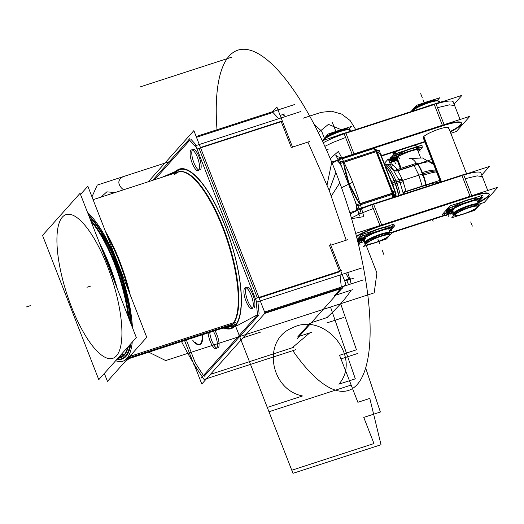 <?xml version="1.0" encoding="UTF-8"?>
<svg xmlns="http://www.w3.org/2000/svg" width="524" height="524" viewBox="0 0 524 524"><rect width="100%" height="100%" fill="white"/><g stroke="black" fill="none" stroke-linecap="round" stroke-linejoin="round"><path stroke-width="0.79" d="M80.513 194.437L87.842 186.223L146.746 337.312L107.446 381.38L104.342 373.416M117.068 359.143A79.137 24.897 -108 0 0 125.963 356.438A79.137 24.897 -108 0 1 117.068 359.143A79.137 24.897 -108 0 0 125.963 356.438A79.137 24.897 -108 0 1 117.068 359.143A79.137 24.897 -108 0 0 125.963 356.438A79.137 24.897 -108 0 0 130.915 343.62A79.137 24.897 -108 0 1 125.963 356.438A79.137 24.897 -108 0 0 130.915 343.62A79.137 24.897 -108 0 1 125.963 356.438A79.137 24.897 -108 0 0 130.915 343.62M131.419 324.998A79.137 24.897 -108 0 0 88.517 214.964A79.137 24.897 -108 0 1 131.419 324.998A79.137 24.897 -108 0 0 88.517 214.964A79.137 24.897 -108 0 1 131.419 324.998A79.137 24.897 -108 0 0 88.517 214.964M295.647 349.744L204.078 379.474A177.053 55.708 72 0 1 181.776 342.08A177.053 55.708 72 0 0 204.078 379.474L295.647 349.744M289.877 348.545L293.826 347.261M327.068 184.913L331.751 162.23A178.907 56.291 72 0 1 367.442 360.839A178.907 56.291 72 0 1 292.811 350.661M331.371 195.956L339.794 182.856A178.907 56.291 72 0 0 254.133 51.634A178.907 56.291 72 0 0 217.047 130.207M148.259 181.769L193.873 130.614L265.033 313.116L201.799 384.026L194.633 365.634M259.105 313.771L257.893 301.719M257.363 297.92L199.054 148.377M196.52 145.41L190.769 139.142M189.721 140.321L154.593 179.712M186.583 340.515L195.079 362.294A177.053 55.708 -108 0 0 203.482 375.485A177.053 55.708 -108 0 1 195.079 362.294A177.053 55.708 -108 0 0 203.482 375.485A177.053 55.708 -108 0 1 195.079 362.294L186.583 340.515L195.079 362.294M204.105 376.402L258.463 315.435M175.114 173.044A83.231 26.187 72 0 1 175.651 172.396A1.821 1.703 -138.3 0 1 175.763 172.835A1.821 1.703 41.7 0 0 175.651 172.396A83.231 26.187 -108 0 0 175.114 173.044A83.231 26.187 72 0 1 175.651 172.396A83.231 26.187 72 0 1 225.294 226.532A83.231 26.187 72 0 1 235.224 325.194A83.231 26.187 72 0 1 225.405 327.913A83.231 26.187 -108 0 0 235.224 325.194A83.231 26.187 -108 0 0 225.294 226.532A83.231 26.187 -108 0 0 175.651 172.396A1.821 1.703 -138.3 0 1 175.763 172.835A1.821 1.703 41.7 0 0 175.651 172.396A83.231 26.187 -108 0 0 175.114 173.044A83.231 26.187 72 0 1 175.651 172.396A83.231 26.187 72 0 1 225.294 226.532A83.231 26.187 72 0 1 235.224 325.194A1.821 1.703 41.7 0 0 232.931 324.061A81.41 25.617 72 0 1 230.115 326.275A81.41 25.617 72 0 0 232.931 324.061A1.821 1.703 -138.3 0 1 235.224 325.194A83.231 26.187 72 0 1 225.405 327.913A83.231 26.187 -108 0 0 235.224 325.194A83.231 26.187 72 0 1 225.405 327.913M215.266 331.207A10.925 3.439 72 0 1 218.312 347.857A10.925 3.439 -108 0 0 215.266 331.207A10.925 3.439 72 0 1 218.312 347.857A10.925 3.439 -108 0 0 215.266 331.207A10.925 3.439 72 0 1 218.312 347.857M209.816 332.976A10.925 3.439 72 0 0 216.844 348.152A10.925 3.439 72 0 1 209.816 332.976A10.925 3.439 -108 0 0 216.844 348.152A10.925 3.439 72 0 1 209.816 332.976A10.925 3.439 -108 0 0 216.589 348.028M254.14 307.673A10.925 3.439 72 0 0 252.837 294.724A10.925 3.439 72 0 0 246.319 287.624A10.925 3.439 72 0 1 252.837 294.724A10.925 3.439 72 0 1 254.14 307.673A10.925 3.439 -108 0 0 252.837 294.724A10.925 3.439 -108 0 0 246.319 287.624A10.925 3.439 72 0 1 252.837 294.724A10.925 3.439 72 0 1 254.14 307.673A10.925 3.439 -108 0 0 253.184 295.647A10.925 3.439 -108 0 0 246.856 287.257M246.142 287.859A10.925 3.439 72 0 0 246.961 298.713A10.925 3.439 72 0 0 252.673 307.974A10.925 3.439 72 0 1 246.961 298.713A10.925 3.439 72 0 1 246.142 287.859A10.925 3.439 -108 0 0 246.961 298.713A10.925 3.439 -108 0 0 252.673 307.974A10.925 3.439 72 0 1 246.961 298.713A10.925 3.439 72 0 1 246.142 287.859A10.925 3.439 -108 0 0 246.856 298.379A10.925 3.439 -108 0 0 252.417 307.85M200.384 169.796A10.925 3.439 72 0 0 199.081 156.846A10.925 3.439 72 0 0 192.563 149.74A10.925 3.439 72 0 1 199.081 156.846A10.925 3.439 72 0 1 200.384 169.796A10.925 3.439 -108 0 0 199.081 156.846A10.925 3.439 -108 0 0 192.563 149.74A10.925 3.439 72 0 1 199.081 156.846A10.925 3.439 72 0 1 200.384 169.796A10.925 3.439 -108 0 0 199.421 157.77A10.925 3.439 -108 0 0 193.101 149.379M192.387 149.975A10.925 3.439 72 0 0 193.205 160.829A10.925 3.439 72 0 0 198.917 170.09A10.925 3.439 72 0 1 193.205 160.829A10.925 3.439 72 0 1 192.387 149.975A10.925 3.439 -108 0 0 193.205 160.829A10.925 3.439 -108 0 0 198.917 170.09A10.925 3.439 72 0 1 193.205 160.829A10.925 3.439 72 0 1 192.387 149.975A10.925 3.439 -108 0 0 193.101 160.501A10.925 3.439 -108 0 0 198.662 169.972M199.985 344.491A22.761 7.159 -108 0 0 201.105 343.737A22.761 7.159 -108 0 0 202.703 335.281A22.761 7.159 72 0 1 201.105 343.737A22.761 7.159 72 0 1 195.216 342.277A22.761 7.159 -108 0 0 199.52 344.589M231.353 325.378L129.002 358.613M87.475 212.286A81.41 25.617 72 0 1 132.454 327.644M132.251 342.12A81.41 25.617 72 0 1 125.478 359.759M174.662 174.603A81.41 25.617 72 0 1 223.211 227.554A81.41 25.617 72 0 1 232.931 324.061A81.41 25.617 72 0 0 223.211 227.554A81.41 25.617 72 0 0 174.662 174.603A81.41 25.617 72 0 1 223.211 227.554A81.41 25.617 72 0 1 232.931 324.061A81.41 25.617 72 0 0 226.44 236.317A81.41 25.617 72 0 0 179.883 171.603A81.41 25.617 72 0 1 226.44 236.317A81.41 25.617 72 0 1 232.931 324.061A1.821 1.703 -138.3 0 1 235.224 325.194A83.231 26.187 -108 0 0 225.294 226.532A83.231 26.187 -108 0 0 175.651 172.396A83.231 26.187 72 0 1 225.294 226.532A83.231 26.187 72 0 1 235.224 325.194A1.821 1.703 41.7 0 0 232.931 324.061A1.821 1.703 -138.3 0 1 235.224 325.194M232.538 324.186L129.985 357.486M126.906 359.562A81.41 25.617 -108 0 0 128.832 357.866A81.41 25.617 72 0 1 126.906 359.562A81.41 25.617 -108 0 0 128.832 357.866A81.41 25.617 -108 0 0 130.509 355.521A81.41 25.617 72 0 1 128.832 357.866A81.41 25.617 72 0 1 126.906 359.562A81.41 25.617 -108 0 0 128.832 357.866A81.41 25.617 -108 0 0 130.509 355.521A81.41 25.617 72 0 1 128.832 357.866A81.41 25.617 -108 0 0 130.509 355.521M128.524 290.558A81.41 25.617 -108 0 0 106.955 235.25A81.41 25.617 72 0 1 128.524 290.558A81.41 25.617 -108 0 0 106.955 235.25A81.41 25.617 72 0 1 128.524 290.558A81.41 25.617 -108 0 0 106.955 235.25M233.652 322.686L129.683 356.451M127.915 357.027A81.41 25.617 72 0 1 122.767 361.246A81.41 25.617 72 0 1 115.693 360.689M176.732 172.52A81.534 25.656 72 0 1 181.337 171.597A81.534 25.656 72 0 1 227.606 241.597A81.534 25.656 72 0 1 231.294 325.43A81.534 25.656 72 0 1 231.104 325.581A1.821 1.716 -128.8 0 1 234.032 327.087A83.886 26.396 72 0 0 240.084 282.122A83.886 26.396 72 0 0 213.897 201.471C227.2 226.872 235.931 253.754 240.084 282.122M176.961 172.403A1.821 1.716 51.2 0 0 176.627 170.575A83.886 26.396 72 0 0 174.132 173.365A83.886 26.396 72 0 1 213.897 201.471M227.023 327.389A81.534 25.656 72 0 0 231.294 325.43A81.534 25.656 72 0 0 233.547 322.843A1.821 1.677 -146.4 0 1 236.547 324.271A83.886 26.396 72 0 1 224.423 328.227M124.136 357.322A78.665 24.752 -108 0 0 130.103 344.53M130.653 323.039A78.665 24.752 -108 0 0 89.1 216.451M128.144 359.385A81.888 25.768 -108 0 0 132.205 353.615M130.201 294.874A81.888 25.768 -108 0 0 105.462 231.412M117.212 358.979A78.665 24.752 -108 0 0 126.494 354.683M125.878 360.715A81.888 25.768 -108 0 0 130.6 356.634M136.319 337.561L98.781 379.651L42.536 235.387L80.067 193.291L136.319 337.561M62.382 217.113A75.561 23.776 -108 0 0 71.402 306.684A75.561 23.776 -108 0 0 116.466 355.829A75.561 23.776 -108 0 0 107.446 266.264A75.561 23.776 -108 0 0 62.382 217.113A75.561 23.776 -108 0 0 71.402 306.684A75.561 23.776 -108 0 0 116.466 355.829A75.561 23.776 -108 0 0 107.446 266.264A75.561 23.776 -108 0 0 62.382 217.113A75.561 23.776 -108 0 0 71.402 306.684A75.561 23.776 -108 0 0 116.466 355.829A75.561 23.776 -108 0 0 107.446 266.264A75.561 23.776 -108 0 0 62.382 217.113A75.561 23.776 -108 0 0 71.402 306.684A75.561 23.776 -108 0 0 116.466 355.829A75.561 23.776 -108 0 0 107.446 266.264A75.561 23.776 -108 0 0 62.382 217.113A75.561 23.776 -108 0 0 71.402 306.684A75.561 23.776 -108 0 0 116.466 355.829A75.561 23.776 -108 0 0 107.446 266.264A75.561 23.776 -108 0 0 62.382 217.113M99.652 243.516A77.382 24.346 72 0 1 117.448 289.156A77.382 24.346 -108 0 0 99.652 243.516A77.382 24.346 72 0 1 117.448 289.156A77.382 24.346 -108 0 0 99.652 243.516M90.298 219.523A77.382 24.346 72 0 1 129.192 319.286M128.373 346.462A77.382 24.346 72 0 1 123.081 356.333L118.149 357.931M101.977 249.483A77.382 24.346 72 0 1 114.854 282.521M119.112 356.857L123.697 355.364A77.382 24.346 -108 0 0 127.594 347.34A77.382 24.346 72 0 1 123.697 355.364A77.382 24.346 72 0 1 119.904 357.938A77.382 24.346 -108 0 0 123.697 355.364A77.382 24.346 -108 0 0 127.594 347.34A77.382 24.346 72 0 1 123.697 355.364A77.382 24.346 72 0 1 117.808 358.311A77.382 24.346 -108 0 0 123.697 355.364L119.112 356.857L123.697 355.364A77.382 24.346 -108 0 0 127.594 347.34M90.914 221.102A77.382 24.346 72 0 1 128.315 317.04A77.382 24.346 -108 0 0 90.914 221.102A77.382 24.346 72 0 1 128.315 317.04A77.382 24.346 -108 0 0 90.914 221.102A77.382 24.346 -108 0 1 128.315 317.04M120.101 357.872L120.507 357.741A77.382 24.346 72 0 0 125.4 353.733L120.468 355.331M184.769 341.111L194.365 365.719M200.98 378.289L258.273 314.046M264.594 311.99L363.322 279.927M264.895 312.769L341.379 287.931M340.659 288.744L334.587 295.549M327.932 317.275L326.93 317.603C337.744 307.568 345.833 298.425 351.191 290.158C345.833 298.425 337.744 307.568 326.93 317.603L311.426 322.633L326.93 317.603C337.744 307.568 345.833 298.425 351.191 290.158L335.982 295.097L351.191 290.158C345.833 298.425 337.744 307.568 326.93 317.603L313.319 322.024M310.031 323.092L297.815 336.788M299.217 336.336L309.75 332.91L292.143 347.812L210.438 374.346L292.143 347.812L210.438 374.346L292.143 347.812L309.75 332.91L299.217 336.336L309.75 332.91L292.143 347.812L309.75 332.91L299.217 336.336L311.891 332.216M300.776 111.553L195.721 145.665L256.714 302.099L361.763 267.987M339.755 271.746L259.111 297.933M200.469 147.519L281.106 121.332M281.244 121.686L291.305 147.48M309.435 141.591L292.497 147.087L307.902 142.089L292.497 147.087L307.902 142.089L329.249 190.428L335.858 172.448L329.249 190.428L346.161 240.208L332.727 244.564M329.557 245.599L339.552 271.229M196.173 136.509L294.907 104.44M189.852 138.559L152.576 180.367M196.48 137.288L272.965 112.45L196.48 137.288L272.965 112.45L278.716 118.719L272.965 112.45L196.48 137.288L272.965 112.45L278.716 118.719M216.497 348.552A10.925 3.439 -108 0 0 213.622 331.738M208.172 333.506A10.925 3.439 -108 0 0 211.473 344.216A10.925 3.439 -108 0 0 216.137 348.755A10.925 3.439 -108 0 0 216.825 348.185M252.326 308.374A10.925 3.439 -108 0 0 251.651 296.505A10.925 3.439 -108 0 0 245.212 287.794A10.925 3.439 -108 0 0 244.525 288.357M244.852 287.99A10.925 3.439 -108 0 0 245.527 299.859A10.925 3.439 -108 0 0 251.959 308.571A10.925 3.439 -108 0 0 252.653 308.007M198.57 170.49A10.925 3.439 -108 0 0 197.895 158.621A10.925 3.439 -108 0 0 191.457 149.91A10.925 3.439 -108 0 0 190.762 150.48M191.09 150.106A10.925 3.439 -108 0 0 191.764 161.975A10.925 3.439 -108 0 0 198.203 170.693A10.925 3.439 -108 0 0 198.897 170.123M276.855 106.968L272.67 111.664L276.855 106.968L292.543 147.198L276.855 106.968M309.094 141.696L305.453 142.882M345.879 284.001L297.187 338.609L345.879 284.001L330.192 243.771L345.879 284.001M341.294 287.08L340.083 275.028M353.373 278.29L344.74 281.093M345.774 273.181L348.945 278.964M352.383 289.772L348.742 290.958M348.558 284.722L346.77 280.432M346.371 279.803L350.215 278.552M311.289 332.413L307.948 333.5M255.863 298.411L341.34 270.653M256.066 300.435L257.605 315.717M264.797 313.378L343.082 287.958M188.85 139.364L196.533 147.748M197.555 148.862L283.032 121.103M192.714 340.2A22.761 7.159 -108 0 0 199.382 344.687A22.761 7.159 -108 0 0 200.823 343.508M200.142 344.275A22.761 7.159 -108 0 0 202.1 335.478M349.796 212.679L360.545 209.187M356.693 210.74L350.196 213.975L356.693 210.74M365.385 206.725A27.314 4.683 -21.3 0 1 375.001 203.351M383.47 225.071L383.47 225.078A27.314 4.683 -21.3 0 0 356.523 236.625M373.494 203.921L375.06 207.936M373.298 208.526L359.562 213.93M358.992 214.192L351.388 217.991M361.606 208.735A27.314 4.683 -21.3 0 1 371.863 204.845A27.314 4.683 158.7 0 0 361.606 208.735A27.314 4.683 -21.3 0 1 371.863 204.845A27.314 4.683 158.7 0 0 361.606 208.735A27.314 4.683 158.7 0 1 371.863 204.845M357.728 209.214L489.436 166.442L481.739 175.068M461.985 175.566L470.054 196.271L461.985 175.566L470.054 196.271L461.985 175.566L373.625 204.255L381.701 224.966L373.625 204.255L381.701 224.966L373.625 204.255L461.985 175.566L373.625 204.255M393.924 197.194L395.764 192.911M394.972 194.162L393.714 197.266M392.391 193.291L394.834 189.472L394.972 190.874M395.358 194.725L395.437 195.485L394.454 197.024M392.496 194.365L392.817 197.555M392.64 194.319L392.961 197.509M393.262 193.212L394.893 191.561L393.229 192.871L356.11 204.917L356.713 210.936M393.675 197.279L393.354 194.083M392.391 193.454L360.171 203.921M359.34 205.133L357.827 209.181L359.34 205.133M351.591 218.678L363.774 216.615A98.61 31.027 72 0 0 338.36 151.436L330.218 158.569M361.003 209.561L359.674 213.451M359.477 215.993L355.154 201.249M342.087 167.739L335.779 155.222L337.502 156.584L340.855 157.875M331.685 162.073L343.836 158.13M332.111 163.108L337.214 160.573L332.111 163.108M337.692 135.696A27.314 4.683 -21.3 0 1 347.307 132.323M355.776 154.036L355.776 154.049A27.314 4.683 -21.3 0 0 342.329 158.969M345.801 132.893L347.373 136.908M345.604 137.491L332.655 142.554L324.854 146.334M323.216 142.764A27.314 4.683 -21.3 0 1 344.17 133.81A27.314 4.683 158.7 0 0 323.216 142.764A27.314 4.683 -21.3 0 1 344.17 133.81A27.314 4.683 158.7 0 0 323.216 142.764A27.314 4.683 158.7 0 1 344.17 133.81M338.176 159.073L469.884 116.302L456.339 131.498L450.797 133.299M352.318 154.704A27.314 4.683 158.7 0 0 342.126 158.569A27.314 4.683 158.7 0 1 352.318 154.704A27.314 4.683 158.7 0 0 342.126 158.569A27.314 4.683 158.7 0 1 352.318 154.704M344.32 158.15L373.442 148.698M381.249 155.674L424.709 141.565M450.116 131.55A27.314 4.683 158.7 0 0 461.212 122.557A27.314 4.683 158.7 0 0 444.208 124.863A27.314 4.683 158.7 0 1 461.212 122.557A27.314 4.683 158.7 0 1 450.116 131.55A27.314 4.683 158.7 0 0 461.212 122.557A27.314 4.683 158.7 0 0 444.208 124.863A27.314 4.683 158.7 0 1 461.212 122.557A27.314 4.683 158.7 0 1 450.116 131.55M442.433 125.426L354.08 154.122M423.595 136.731A13.657 2.345 -21.3 0 1 439.178 129.081A13.657 2.345 -21.3 0 1 448.249 128.727A13.657 2.345 -21.3 0 0 439.178 129.081A13.657 2.345 -21.3 0 0 423.595 136.731A13.657 2.345 -21.3 0 1 439.178 129.081A13.657 2.345 -21.3 0 1 448.249 128.727A13.657 2.345 -21.3 0 0 439.178 129.081A13.657 2.345 -21.3 0 0 423.595 136.731L441.182 181.848M444.365 125.269L435.896 103.542L344.006 133.384L352.475 155.111L444.365 125.269M354.008 153.932L345.932 133.227L434.291 104.531L442.361 125.243L434.291 104.531L345.932 133.227L354.008 153.932L345.932 133.227L434.291 104.531L345.932 133.227L354.008 153.932M322.253 140.707L461.958 95.342L454.098 104.158M326.393 149.753A27.314 4.683 158.7 0 0 328.168 149.275A27.314 4.683 -21.3 0 1 326.393 149.753A27.314 4.683 158.7 0 0 328.168 149.275A27.314 4.683 158.7 0 1 326.393 149.753M381.413 156.093L424.872 141.978M441.031 126.35L441.038 126.363A27.314 4.683 -21.3 0 1 461.533 123.225A27.314 4.683 -21.3 0 1 450.28 131.969M432.569 104.636A27.314 4.683 -21.3 0 1 441.549 101.97M453.09 101.584L454.655 105.599L449.461 104.839L437.494 107.656M435.726 108.213L434.16 104.197M436.06 103.975A27.314 4.683 -21.3 0 1 453.221 101.918M358.128 238.492L357.813 238.597L358.698 240.863L363.984 239.154M358.278 238.826L358.763 240.071M357.25 239.481L361.612 234.588L394.258 223.984L392.004 226.512M358.016 239.121L357.643 239.54L358.128 240.778L357.643 239.54L358.128 240.778L357.643 239.54L358.016 239.121L357.643 239.54M390.111 227.128A15.196 2.607 158.7 0 0 367.114 234.117A15.196 2.607 -21.3 0 1 390.111 227.128A15.196 2.607 158.7 0 0 367.114 234.117A15.196 2.607 -21.3 0 1 390.111 227.128A15.196 2.607 158.7 0 0 367.114 234.117M367.003 234.628L366.859 234.254A4.867 0.838 -21.3 0 1 362.726 236.003L362.595 235.662M362.261 235.767L362.405 236.121A3.006 0.517 158.7 0 0 359.385 237.595A3.006 0.517 -21.3 0 1 361.822 236.324M359.294 237.686L358.665 238.394L359.294 237.686L358.665 238.394L359.294 237.686L359.778 238.931L359.294 237.686L359.778 238.931L359.294 237.686L358.665 238.394L359.15 239.638M361.095 240.87L359.713 241.132L361.128 240.306M359.909 240.477L361.717 240.202L359.575 240.791L360.211 242.416M362.51 240.038L360.433 241.086M357.696 241.269L362.235 236.18L394.873 225.575L391.205 229.695M358.233 243.483L360.126 242.874M358.639 240.713L358.265 241.132M358.423 241.44A3.006 0.517 158.7 0 0 359.739 241.21A3.006 0.517 158.7 0 1 358.423 241.44A3.006 0.517 158.7 0 0 359.739 241.21A3.006 0.517 158.7 0 1 358.423 241.44M390.858 228.837A15.196 2.607 158.7 0 1 389.352 231.005A15.196 2.607 158.7 0 0 390.858 228.837A15.196 2.607 158.7 0 1 389.352 231.005A15.196 2.607 158.7 0 0 390.858 228.837L391.546 230.573M387.773 228.556A15.196 2.607 158.7 0 0 371.595 233.809A15.196 2.607 158.7 0 1 387.773 228.556A15.196 2.607 158.7 0 0 371.595 233.809A15.196 2.607 158.7 0 1 387.773 228.556A15.196 2.607 158.7 0 0 371.595 233.809M365.582 236.756A4.867 0.838 -21.3 0 1 363.342 237.595A4.867 0.838 158.7 0 0 365.582 236.756A4.867 0.838 -21.3 0 1 363.342 237.595A4.867 0.838 -21.3 0 0 365.582 236.756M363.021 237.706A3.006 0.517 158.7 0 0 360.008 239.186A3.006 0.517 158.7 0 1 363.021 237.706A3.006 0.517 158.7 0 0 360.008 239.186A3.006 0.517 158.7 0 1 363.021 237.706A3.006 0.517 158.7 0 0 360.06 239.141M359.916 239.278L359.281 239.985M359.896 239.789L361.383 239.304M362.267 238.8L361.291 238.82L362.267 238.8L361.291 238.82L362.267 238.8L363.872 237.804L362.267 238.8M362.746 239.016L361.364 239.285L363.44 238.237M362.778 238.453L364.16 238.191L362.084 239.232M364.18 241.63L360.034 242.972L366.826 235.361L392.469 227.03L389.221 230.671M364.023 238.433L365.221 241.518M365.759 243.824A13.657 2.345 -21.3 0 1 364.868 243.391A13.657 2.345 -21.3 0 1 365.49 242.199M363.532 239.966A13.657 2.345 -21.3 0 1 363.925 239.003L364.986 241.734M365.077 243.359A13.657 2.345 -21.3 0 1 365.13 242.095A13.657 2.345 -21.3 0 1 378.171 235.322A13.657 2.345 -21.3 0 1 390.072 232.977A13.657 2.345 158.7 0 0 378.171 235.322A13.657 2.345 158.7 0 0 365.13 242.095A13.657 2.345 158.7 0 0 364.737 243.057M363.741 239.226L364.802 241.937L367.18 243.116L364.802 241.937M365.084 242.658A13.657 2.345 -21.3 0 1 376.841 236.213A13.657 2.345 -21.3 0 1 389.725 233.088M390.354 232.885A13.919 2.384 -21.3 0 0 378.439 234.903A13.919 2.384 -21.3 0 0 364.619 242.16L364.946 242.317M365.241 242.461L367.023 243.306A12.032 2.063 -21.3 0 1 379.736 236.763A12.032 2.063 -21.3 0 1 389.208 235.617A12.032 2.063 -21.3 0 1 388.697 236.272M389.358 235.296A12.288 2.109 158.7 0 0 380.038 236.337A12.288 2.109 158.7 0 0 366.852 242.953A12.288 2.109 158.7 0 0 375.014 242.632A12.288 2.109 158.7 0 0 389.044 235.741A12.288 2.109 158.7 0 0 380.876 236.062A12.288 2.109 158.7 0 0 366.852 242.953A12.288 2.109 158.7 0 0 375.014 242.632A12.288 2.109 158.7 0 0 389.044 235.741A12.288 2.109 158.7 0 0 380.876 236.062A12.288 2.109 158.7 0 0 366.852 242.953A12.288 2.109 158.7 0 0 375.014 242.632A12.288 2.109 158.7 0 0 389.044 235.741A12.288 2.109 158.7 0 0 380.876 236.062A12.288 2.109 158.7 0 0 366.852 242.953A12.288 2.109 158.7 0 0 375.014 242.632A12.288 2.109 158.7 0 0 389.044 235.741A12.288 2.109 158.7 0 0 380.876 236.062A12.288 2.109 158.7 0 0 366.852 242.953M364.809 243.247L364.75 243.221A13.919 2.384 -21.3 0 1 365.031 241.695L367.383 242.907A12.032 2.063 -21.3 0 0 367.134 244.223A12.032 2.063 -21.3 0 0 378.302 241.702A12.032 2.063 -21.3 0 0 389.057 235.866M366.99 244.145A12.288 2.109 158.7 0 0 378.197 241.512A12.288 2.109 158.7 0 0 389.044 235.741M371.83 243.771L363.355 246.522L369.459 239.671L392.541 232.171L386.43 239.029L378.819 241.499M358.2 238.165L359.084 240.431L365.215 238.44M359.254 237.248L359.87 238.833M360.139 239.52L359.326 240.424M359.981 239.71A3.006 0.517 -21.3 0 1 363.807 237.831M366.977 233.776L367.278 234.542M367.861 236.049A4.867 0.838 -21.3 0 1 363.145 238.034M366.859 234.254A4.867 0.838 -21.3 0 1 362.726 236.003A4.867 0.838 -21.3 0 0 366.859 234.254A4.867 0.838 -21.3 0 1 362.726 236.003A4.867 0.838 -21.3 0 0 366.859 234.254M373.553 230.711A15.196 2.607 -21.3 0 1 385.035 226.977M366.571 236.776A15.196 2.607 -21.3 0 1 381.688 230.37A15.196 2.607 -21.3 0 1 391.048 229.283A15.196 2.607 -21.3 0 1 389.483 231.346M363.866 240.824A15.196 2.607 -21.3 0 1 363.099 240.66M362.805 240.791A4.867 0.838 -21.3 0 1 363.617 240.804M359.87 241.551A3.006 0.517 -21.3 0 1 358.311 241.675A3.006 0.517 -21.3 0 1 358.508 241.361M358.233 238.394L358.848 239.972M357.427 239.298L358.043 240.883M359.117 240.66L358.311 241.564M355.685 233.409L497.8 187.258L484.248 202.454L480.816 203.574M470.126 196.454L381.773 225.15M380.011 225.733A27.314 4.683 158.7 0 0 356.405 236.173A27.314 4.683 158.7 0 1 380.011 225.733A27.314 4.683 158.7 0 0 356.405 236.173A27.314 4.683 158.7 0 1 380.011 225.733M390.308 232.754L443.442 215.502M479.781 201.55A27.314 4.683 158.7 0 0 488.715 193.415A27.314 4.683 158.7 0 0 471.901 195.891A27.314 4.683 158.7 0 1 488.715 193.415A27.314 4.683 158.7 0 1 479.781 201.55A27.314 4.683 158.7 0 0 488.715 193.415A27.314 4.683 158.7 0 0 471.901 195.891A27.314 4.683 158.7 0 1 488.715 193.415A27.314 4.683 158.7 0 1 479.781 201.55M372.42 231.077A13.657 2.345 -21.3 0 1 380.594 228.163A13.657 2.345 -21.3 0 0 372.42 231.077A13.657 2.345 -21.3 0 1 380.594 228.163A13.657 2.345 -21.3 0 0 372.42 231.077M460.773 202.382A13.657 2.345 -21.3 0 1 468.947 199.474A13.657 2.345 -21.3 0 0 460.773 202.382A13.657 2.345 -21.3 0 1 468.947 199.474A13.657 2.345 -21.3 0 0 460.773 202.382M463.589 174.571L472.059 196.297L380.169 226.139L371.699 204.412L463.589 174.571M468.725 197.384L468.731 197.391A27.314 4.683 -21.3 0 1 489.226 194.26A27.314 4.683 -21.3 0 1 477.973 202.998M460.262 175.664A27.314 4.683 -21.3 0 1 469.242 172.999M463.753 175.003A27.314 4.683 -21.3 0 1 480.914 172.946M480.783 172.612L482.349 176.627L477.154 175.868L465.188 178.684M463.419 179.247L461.854 175.226M392.129 232.636L452.566 213.013M423.412 136.954L440.946 181.926M423.824 136.495L441.47 181.756M446.487 209.803L446.166 209.901L447.051 212.174L452.336 210.458M446.631 210.137L447.116 211.382M445.302 213.419L442.426 214.349L449.972 205.893L482.611 195.295L480.357 197.817M446.369 210.425L446.003 210.844L446.487 212.089L446.003 210.844L446.487 212.089L446.003 210.844L446.369 210.425L446.003 210.844M478.464 198.432A15.196 2.607 158.7 0 0 455.467 205.428A15.196 2.607 -21.3 0 1 478.464 198.432A15.196 2.607 158.7 0 0 455.467 205.428A15.196 2.607 -21.3 0 1 478.464 198.432A15.196 2.607 158.7 0 0 455.467 205.428M455.356 205.939L455.212 205.565A4.867 0.838 -21.3 0 1 451.079 207.308L450.948 206.973M447.745 208.906A3.006 0.517 158.7 0 1 450.751 207.419A3.006 0.517 158.7 0 0 447.745 208.906A3.006 0.517 -21.3 0 1 450.751 207.419A3.006 0.517 158.7 0 0 447.745 208.906A3.006 0.517 -21.3 0 1 450.175 207.628M447.653 208.991L447.018 209.705L447.653 208.991L447.018 209.705L447.653 208.991L448.138 210.235L447.653 208.991L448.138 210.235L447.653 208.991L447.018 209.705L447.503 210.949M449.448 212.174L448.066 212.436L449.481 211.611M448.262 211.781L450.077 211.513L447.935 212.102L448.57 213.727M450.863 211.349L448.786 212.39M448.485 214.178L443.049 215.94L450.588 207.484L483.233 196.886L479.565 201M446.992 212.017L446.618 212.436M446.782 212.744A3.006 0.517 158.7 0 0 448.099 212.515A3.006 0.517 158.7 0 1 446.782 212.744A3.006 0.517 158.7 0 0 448.099 212.515A3.006 0.517 158.7 0 1 446.782 212.744M477.711 202.316A15.196 2.607 158.7 0 0 479.211 200.148A15.196 2.607 158.7 0 1 477.711 202.316A15.196 2.607 158.7 0 0 479.211 200.148A15.196 2.607 158.7 0 1 477.711 202.316M476.133 199.86A15.196 2.607 158.7 0 0 459.948 205.12A15.196 2.607 158.7 0 1 476.133 199.86A15.196 2.607 158.7 0 0 459.948 205.12A15.196 2.607 158.7 0 1 476.133 199.86A15.196 2.607 158.7 0 0 459.948 205.12M453.935 208.061A4.867 0.838 -21.3 0 1 451.701 208.899A4.867 0.838 158.7 0 0 453.935 208.061A4.867 0.838 -21.3 0 1 451.701 208.899A4.867 0.838 -21.3 0 0 453.935 208.061M451.374 209.011A3.006 0.517 158.7 0 0 448.361 210.497A3.006 0.517 158.7 0 1 451.374 209.011A3.006 0.517 158.7 0 0 448.361 210.497A3.006 0.517 158.7 0 1 451.374 209.011A3.006 0.517 158.7 0 0 448.42 210.445M448.269 210.583L447.64 211.296M448.249 211.093L449.736 210.615M450.627 210.104L449.644 210.131L450.627 210.104L449.644 210.131L450.627 210.104L452.225 209.109L450.627 210.104M451.099 210.327L449.716 210.589L451.793 209.548M451.131 209.757L452.513 209.495L450.437 210.537M452.533 212.934L448.393 214.277L455.179 206.666L480.822 198.341L477.58 201.982M452.376 209.738L453.581 212.823M454.111 215.135A13.657 2.345 -21.3 0 1 453.221 214.702A13.657 2.345 -21.3 0 1 453.843 213.504M451.885 211.27A13.657 2.345 -21.3 0 1 452.278 210.314L453.345 213.045M453.43 214.663A13.657 2.345 -21.3 0 1 453.483 213.406A13.657 2.345 -21.3 0 1 466.524 206.626A13.657 2.345 -21.3 0 1 478.432 204.281A13.657 2.345 158.7 0 0 466.524 206.626A13.657 2.345 158.7 0 0 453.483 213.406A13.657 2.345 158.7 0 0 453.09 214.362M452.101 210.537L453.155 213.242L455.533 214.421L453.155 213.242M453.437 213.962A13.657 2.345 -21.3 0 1 465.194 207.517A13.657 2.345 -21.3 0 1 478.078 204.399M478.707 204.19A13.919 2.384 -21.3 0 0 466.792 206.207A13.919 2.384 -21.3 0 0 452.972 213.464L453.306 213.628M453.594 213.766L455.376 214.617A12.032 2.063 -21.3 0 1 468.096 208.067A12.032 2.063 -21.3 0 1 477.561 206.928A12.032 2.063 -21.3 0 1 477.056 207.576M477.711 206.6A12.288 2.109 158.7 0 0 468.391 207.648A12.288 2.109 158.7 0 0 455.205 214.257A12.288 2.109 158.7 0 0 463.373 213.943A12.288 2.109 158.7 0 0 477.397 207.052A12.288 2.109 158.7 0 0 469.235 207.366A12.288 2.109 158.7 0 0 455.205 214.257A12.288 2.109 158.7 0 0 463.373 213.943A12.288 2.109 158.7 0 0 477.397 207.052A12.288 2.109 158.7 0 0 469.235 207.366A12.288 2.109 158.7 0 0 455.205 214.257A12.288 2.109 158.7 0 0 463.373 213.943A12.288 2.109 158.7 0 0 477.397 207.052A12.288 2.109 158.7 0 0 469.235 207.366A12.288 2.109 158.7 0 0 455.205 214.257A12.288 2.109 158.7 0 0 463.373 213.943A12.288 2.109 158.7 0 0 477.397 207.052A12.288 2.109 158.7 0 0 469.235 207.366A12.288 2.109 158.7 0 0 455.205 214.257M453.162 214.552L453.103 214.526A13.919 2.384 -21.3 0 1 453.391 212.999L455.736 214.211A12.032 2.063 -21.3 0 0 455.487 215.534A12.032 2.063 -21.3 0 0 466.655 213.006A12.032 2.063 -21.3 0 0 477.416 207.17M455.343 215.456A12.288 2.109 158.7 0 0 466.556 212.816A12.288 2.109 158.7 0 0 477.397 207.052M460.183 215.076L451.708 217.827L457.819 210.976L480.894 203.482L474.79 210.334L467.172 212.803M446.553 209.469L447.437 211.742L453.568 209.751M447.607 208.559L448.223 210.137M448.492 210.825L447.686 211.729M448.334 211.015A3.006 0.517 -21.3 0 1 452.16 209.135M455.336 205.087L455.631 205.847M450.62 207.072L450.758 207.432M456.221 207.353A4.867 0.838 -21.3 0 1 451.505 209.345M455.212 205.565A4.867 0.838 -21.3 0 1 451.079 207.308A4.867 0.838 -21.3 0 0 455.212 205.565A4.867 0.838 -21.3 0 1 451.079 207.308A4.867 0.838 -21.3 0 0 455.212 205.565M461.906 202.015A15.196 2.607 -21.3 0 1 473.395 198.288M454.924 208.08A15.196 2.607 -21.3 0 1 470.041 201.674A15.196 2.607 -21.3 0 1 479.401 200.594A15.196 2.607 -21.3 0 1 477.842 202.65M452.219 212.128A15.196 2.607 -21.3 0 1 451.459 211.971M451.157 212.102A4.867 0.838 -21.3 0 1 451.976 212.109M448.23 212.855A3.006 0.517 -21.3 0 1 446.664 212.986A3.006 0.517 -21.3 0 1 446.861 212.672M446.592 209.698L447.208 211.277M445.78 210.602L446.396 212.187M447.476 211.965L446.664 212.875M439.944 102.383L445.531 100.68M427.171 106.372A15.196 2.607 -21.3 0 1 434.625 103.955M442.996 101.322L438.457 102.796M438.313 101.276L438.169 100.903A13.657 2.345 -21.3 0 0 426.267 103.051A13.657 2.345 -21.3 0 0 412.938 110.086L413.069 110.426M413.102 110.518L413.253 110.898M412.827 111.036A13.657 2.345 -21.3 0 1 413.246 110.204A13.657 2.345 -21.3 0 1 426.798 103.241A13.657 2.345 -21.3 0 1 438.3 101.237M412.807 111.042L412.722 110.819A13.657 2.345 -21.3 0 1 413.344 109.627L413.777 110.728M437.907 102.193L437.907 102.193A13.657 2.345 158.7 0 0 428.835 102.547A13.657 2.345 158.7 0 0 413.246 110.204A13.657 2.345 -21.3 0 1 428.835 102.547A13.657 2.345 -21.3 0 1 437.907 102.193A13.657 2.345 158.7 0 0 428.835 102.547A13.657 2.345 158.7 0 0 413.246 110.204A13.657 2.345 158.7 0 1 425.685 103.654A13.657 2.345 158.7 0 1 437.959 100.936M414.333 108.023L413.809 109.221M412.748 111.029A13.919 2.384 -21.3 0 1 413.338 110.276M413.678 108.999A12.288 2.109 -21.3 0 1 413.993 108.547A12.288 2.109 -21.3 0 1 425.18 102.652A12.288 2.109 -21.3 0 1 436.23 100.208M413.973 108.429L413.495 109.49M424.217 102.796A12.032 2.063 -21.3 0 1 431.206 100.523M412.925 110.747A13.919 2.384 -21.3 0 1 425.37 103.994A13.919 2.384 -21.3 0 1 438.287 101.073A13.919 2.384 -21.3 0 1 438.562 101.905M410.495 112.116L416.606 105.265L439.682 97.772L437.278 100.47M413.993 108.547A12.288 2.109 158.7 0 1 426.078 102.324A12.288 2.109 158.7 0 1 436.525 100.444A12.288 2.109 158.7 0 0 426.078 102.324A12.288 2.109 158.7 0 0 413.993 108.547L413.619 109.378L413.993 108.547A12.288 2.109 -21.3 0 1 426.078 102.324A12.288 2.109 -21.3 0 1 436.525 100.444A12.288 2.109 158.7 0 0 426.078 102.324A12.288 2.109 158.7 0 0 413.993 108.547L413.619 109.378M324.533 139.974L339.565 134.982M337.502 135.578A15.196 2.607 -21.3 0 1 346.266 132.651M341.229 134.373L328.908 138.441M349.96 129.972L349.809 129.592A13.657 2.345 -21.3 0 0 337.908 131.74A13.657 2.345 -21.3 0 0 324.579 138.781L324.71 139.115M324.749 139.214L324.952 139.731M324.5 139.856A13.657 2.345 -21.3 0 1 324.893 138.893A13.657 2.345 -21.3 0 1 338.439 131.937A13.657 2.345 -21.3 0 1 349.947 129.932M324.422 139.659L324.369 139.515A13.657 2.345 -21.3 0 1 324.991 138.323L325.469 139.561M349.547 130.889L349.547 130.889A13.657 2.345 158.7 0 0 340.476 131.242A13.657 2.345 158.7 0 0 324.893 138.893A13.657 2.345 -21.3 0 1 340.476 131.242A13.657 2.345 -21.3 0 1 349.547 130.889A13.657 2.345 158.7 0 0 340.476 131.242A13.657 2.345 158.7 0 0 324.893 138.893A13.657 2.345 158.7 0 1 337.325 132.343A13.657 2.345 158.7 0 1 349.6 129.625M325.98 136.718L325.45 137.91M324.395 139.725A13.919 2.384 -21.3 0 1 324.985 138.971M325.325 137.694A12.288 2.109 -21.3 0 1 325.64 137.242A12.288 2.109 -21.3 0 1 336.827 131.347A12.288 2.109 -21.3 0 1 347.877 128.897M325.62 137.124L325.135 138.179M335.858 131.491A12.032 2.063 -21.3 0 1 342.853 129.218M324.566 139.436A13.919 2.384 -21.3 0 1 337.011 132.69A13.919 2.384 -21.3 0 1 349.934 129.769A13.919 2.384 -21.3 0 1 350.202 130.6M322.136 140.812L328.247 133.961L351.329 126.467L348.925 129.159M325.64 137.242A12.288 2.109 158.7 0 1 337.725 131.02A12.288 2.109 158.7 0 1 348.165 129.14A12.288 2.109 158.7 0 0 337.725 131.02A12.288 2.109 158.7 0 0 325.64 137.242L325.266 138.067L325.64 137.242A12.288 2.109 -21.3 0 1 337.725 131.02A12.288 2.109 -21.3 0 1 348.165 129.14A12.288 2.109 158.7 0 0 337.725 131.02A12.288 2.109 158.7 0 0 325.64 137.242L325.266 138.067M400.277 195.131A27.314 8.594 72 0 0 395.64 180.079L394.199 180.544M393.95 180.629L391.31 181.481M396.249 196.441L395.771 194.266M394.592 189.845L392.24 182.948L396.19 181.664L392.24 182.948L389.319 176.372M398.836 195.596A27.314 8.594 -108 0 0 394.827 182.103A27.314 8.594 72 0 1 398.836 195.596A27.314 8.594 -108 0 0 394.827 182.103A27.314 8.594 72 0 0 384.59 165.132M396.137 193.854L379.193 150.401L376.71 150.761M380.208 153.892L394.369 190.199M379.664 151.606L373.442 148.246M375.747 150.06L376.573 150.578M384.269 163.423A27.314 8.594 72 0 1 396.865 183.223L392.541 184.631M385.048 163.901L391.579 164.87A22.604 7.113 72 0 1 397.172 169.547M403.316 181.717L396.904 183.321M385.304 166.069A27.471 8.639 72 0 1 395.168 183.76M385.9 164.025A25.191 7.926 72 0 1 391.873 168.879A25.191 7.926 -108 0 0 385.192 164.005A25.191 7.926 72 0 1 391.873 168.879A25.191 7.926 -108 0 0 385.192 164.005A25.191 7.926 -108 0 1 391.873 168.879M417.707 164.346L396.544 171.066L417.707 164.346A22.761 7.159 72 0 1 422.508 173.981A22.761 7.159 -108 0 0 417.707 164.346A22.761 7.159 72 0 1 422.508 173.981A22.761 7.159 -108 0 1 425.796 184.946A22.761 7.159 -108 0 0 422.508 173.981A22.761 3.904 -21.3 0 1 436.197 171.04A22.761 3.904 158.7 0 0 422.508 173.981A22.761 7.159 72 0 1 425.796 184.946A22.761 7.159 -108 0 0 422.508 173.981A22.761 7.159 -108 0 0 417.707 164.346L397.755 170.831A22.761 7.159 72 0 1 402.556 180.459A22.761 7.159 72 0 1 405.838 191.424A22.761 7.159 -108 0 0 402.556 180.459L396.327 181.782L402.556 180.459A22.761 7.159 -108 0 0 397.755 170.831L396.544 171.066L397.755 170.831A22.761 7.159 72 0 1 402.556 180.459A22.761 7.159 72 0 1 405.838 191.424A22.761 7.159 -108 0 0 402.556 180.459A22.761 7.159 72 0 0 397.755 170.831L417.707 164.346A22.761 7.159 72 0 1 422.508 173.981A22.761 7.159 72 0 1 425.685 184.428M403.441 194.103L399.661 181.075L402.714 180.426L399.661 181.075L391.251 166.586M417.287 163.016L396.537 169.756L417.287 163.016A22.761 7.159 72 0 1 426.543 186.603A22.761 7.159 72 0 0 417.287 163.016M426.176 185.136L422.226 186.42L418.879 175.16L414.078 165.532L418.028 164.248M435.87 170.189A22.761 5.233 157.5 0 0 421.525 172.828M438.405 182.752A19.709 3.38 158.7 0 0 425.855 185.241A19.709 3.38 -21.3 0 1 438.405 182.752A19.709 3.38 158.7 0 0 425.855 185.241L405.904 191.719L425.855 185.241A19.709 3.38 -21.3 0 1 438.405 182.752A19.709 3.38 -21.3 0 0 425.855 185.241L404.685 191.954L425.855 185.241M439.728 182.319L439.839 180.374A9.923 3.124 -108 0 0 439.839 180.374A9.923 3.124 72 0 1 439.839 180.38A9.923 3.124 -108 0 0 439.839 180.374A9.923 3.124 -108 0 0 439.839 180.374L405.242 191.62M402.301 179.11L395.725 180.276M393.937 180.59A27.471 8.639 72 0 1 398.587 195.681M402.858 194.293A3.642 3.399 -138.3 0 1 405.412 191.43M401.168 168.25L397.107 157.835L401.168 168.25M400.736 168.394L396.668 157.973L400.736 168.394M432.13 162.99L432.778 162.263M395.954 171.099L431.697 159.493M397.257 170.503A3.642 3.399 -138.3 0 1 392.221 168.007M384.295 163.436L388.284 158.969L392.194 169.003M436.538 171.898A22.761 2.561 159.9 0 0 422.547 175.455M418.106 164.222A19.709 3.38 -21.3 0 1 431.154 162.178L433.623 164.438L422.482 157.96L409.545 158.589A22.755 7.159 72 0 1 416.429 163.298M432.765 163.573L433.132 163.161M396.779 158.248L391.52 159.951L390.635 157.685L391.055 157.475L390.249 158.386L391.133 160.652L391.939 159.748L391.055 157.475M391.605 159.204L391.101 157.914M389.358 161.72L394.52 155.936L422.809 146.746L419.731 150.205M389.673 162.525L397.087 160.121M391.461 159.8L391.087 160.213M391.245 160.527A3.006 0.517 158.7 0 0 392.561 160.298A3.006 0.517 158.7 0 1 391.245 160.527A3.006 0.517 158.7 0 0 392.561 160.298A3.006 0.517 158.7 0 1 391.245 160.527M395.463 159.473A7.238 1.244 -21.3 0 1 396.747 159.244A7.238 1.244 158.7 0 0 395.463 159.473A7.238 1.244 -21.3 0 1 396.747 159.244A7.238 1.244 -21.3 0 0 395.463 159.473M418.1 151.351A12.674 2.175 158.7 0 0 415.912 149.399A12.674 2.175 158.7 0 0 401.738 154.397A12.674 2.175 158.7 0 1 415.912 149.399A12.674 2.175 158.7 0 1 418.1 151.351A12.674 2.175 158.7 0 0 415.912 149.399A12.674 2.175 158.7 0 0 401.738 154.397A12.674 2.175 158.7 0 1 415.912 149.399A12.674 2.175 158.7 0 1 418.1 151.351M401.45 154.534A7.238 1.244 -21.3 0 1 396.164 156.683A7.238 1.244 158.7 0 0 401.45 154.534A7.238 1.244 -21.3 0 1 396.164 156.683A7.238 1.244 158.7 0 0 401.45 154.534A7.238 1.244 -21.3 0 1 396.164 156.683M395.836 156.794A3.006 0.517 158.7 0 0 392.83 158.274A3.006 0.517 158.7 0 1 395.836 156.794A3.006 0.517 158.7 0 0 392.83 158.274A3.006 0.517 158.7 0 1 395.836 156.794A3.006 0.517 158.7 0 0 392.882 158.228M392.738 158.366L392.103 159.073M392.718 158.877L394.192 158.399M392.731 159.558L394.539 159.289L392.397 159.879L393.033 161.503M395.089 157.888L394.107 157.907L395.089 157.888L394.107 157.907L395.089 157.888L396.694 156.886L395.089 157.888M393.917 159.958L392.535 160.22L393.95 159.394M395.332 159.126L393.255 160.174M388.736 160.128L393.897 154.344L422.193 145.155M389.05 160.934L390.472 160.475M390.839 158.209L390.465 158.621L390.839 158.209L390.465 158.621L390.839 158.209L390.465 158.621L390.969 159.912L390.465 158.621M418.735 147.637L418.886 148.023A12.674 2.175 158.7 0 0 401.115 152.805A12.674 2.175 -21.3 0 1 418.879 148.023A12.674 2.175 158.7 0 0 401.115 152.805A12.674 2.175 -21.3 0 1 418.866 147.978M401.155 153.781L400.827 152.942A7.238 1.244 -21.3 0 1 395.548 155.091L395.417 154.75M392.207 156.683A3.006 0.517 158.7 0 1 395.22 155.202A3.006 0.517 158.7 0 0 392.207 156.683A3.006 0.517 -21.3 0 1 395.22 155.202A3.006 0.517 158.7 0 0 392.207 156.683A3.006 0.517 -21.3 0 1 394.644 155.412M392.116 156.774L392.62 158.065L392.116 156.774L391.487 157.482L392.116 156.774L392.62 158.065L392.116 156.774L391.487 157.482L391.985 158.772L391.487 157.482L392.116 156.774L391.487 157.482L391.985 158.772M395.561 158.104L394.186 158.366L396.262 157.324M395.6 157.541L396.982 157.279L394.906 158.32M391.323 160.436L391.33 160.449A3.006 0.517 -21.3 0 0 391.133 160.763A3.006 0.517 -21.3 0 0 392.692 160.632M392.882 160.586A7.238 1.244 -21.3 0 1 396.878 159.578M405.511 150.46A12.674 2.175 -21.3 0 1 413.947 147.722M400.65 155.353A12.674 2.175 -21.3 0 1 412.716 150.545A12.674 2.175 -21.3 0 1 419.619 149.903A12.674 2.175 -21.3 0 1 418.231 151.685M419.482 149.569A12.674 2.175 158.7 0 0 402.904 153.84M400.984 152.458L401.463 153.683M395.083 154.855L395.391 155.654M401.869 154.731A7.238 1.244 -21.3 0 1 395.967 157.128M400.827 152.942A7.238 1.244 -21.3 0 1 395.548 155.091L395.725 155.543L395.548 155.091A7.238 1.244 -21.3 0 0 400.827 152.942A7.238 1.244 -21.3 0 1 395.548 155.091A7.238 1.244 -21.3 0 0 400.827 152.942M392.797 158.785L392.804 158.798A3.006 0.517 -21.3 0 1 396.622 156.918M392.122 159.447L392.961 158.608L392.07 156.335L391.264 157.246M398.089 157.514L391.906 159.519L391.022 157.252M398.45 152.753L419.822 145.816M395.535 153.814L394.893 152.157A11.377 1.952 158.7 0 0 394.376 153.152L394.362 153.119M394.506 153.493A11.377 1.952 -21.3 0 1 394.834 152.694A11.377 1.952 -21.3 0 1 397.107 150.997A11.377 1.952 158.7 0 0 394.834 152.694A11.377 1.952 158.7 0 0 394.546 153.113M394.88 152.812L395.299 153.886M395.103 153.951L394.723 152.975M394.683 152.877L394.552 152.536A11.377 1.952 158.7 0 1 395.803 151.423M415.565 145.05A11.377 1.952 158.7 0 1 415.381 146.019A11.377 1.952 158.7 0 0 415.519 145.017A11.377 1.952 -21.3 0 1 415.381 146.019A11.377 1.952 158.7 0 0 415.519 145.017A11.377 1.952 -21.3 0 1 415.709 145.22M415.958 145.855A11.639 1.998 158.7 0 0 415.755 145.109A11.639 1.998 158.7 0 0 415.48 145.03M398.004 150.702A11.639 1.998 158.7 0 0 394.539 153.198M395.096 151.973L395.266 151.593M394.886 152.805A11.639 1.998 158.7 0 0 394.395 153.434A11.639 1.998 158.7 0 0 394.67 154.095M394.651 151.796L392.731 153.945L394.415 153.394M380.457 153.65L381.164 154.416L376.153 151.652M373.167 148.39L375.492 150.932M373.54 148.665L375.59 150.899M377.214 152.039L379.952 153.237M376.953 151.37L340.004 163.619L336.978 160.318M376.304 150.67L374.103 148.259M337.849 160.252L342.067 161.785L337.849 160.252M343.895 162.132L376.101 151.672M396.02 193.985L392.699 194.247L375.76 150.794L376.632 150.558L393.576 194.011L356.968 205.899L340.024 162.447L375.774 150.84M392.437 193.12L376.33 151.822M343.502 162.479L349.082 183.649L359.261 203.305M349.999 279.384L351.126 283.89M344.478 280.419L349.744 278.702L344.478 280.419L349.744 278.702L347.74 272.539M282.77 114.677L285.58 116.485M202.703 335.281A22.761 7.159 72 0 1 201.105 343.737A22.761 7.159 -108 0 0 202.703 335.281A22.761 7.159 72 0 1 201.105 343.737A22.761 7.159 72 0 1 195.216 342.277A22.761 7.159 -108 0 0 201.105 343.737A22.761 7.159 72 0 1 195.216 342.277M347.687 239.71L330.749 245.206L346.161 240.208L330.749 245.206L346.161 240.208L329.249 190.428L307.902 142.089L292.497 147.087M175.763 171.355L161.837 177.361L175.763 171.355M215.135 329.838L237.621 325.397L257.507 314.747L237.621 325.397L215.135 329.838M231.883 57.123L140.314 86.86L231.883 57.123M97.254 185.077L91.975 196.821L97.254 185.077L91.975 196.821L97.254 185.077L91.975 196.821L97.254 185.077L171.23 161.051L97.254 185.077M148.462 352.03L165.676 360.564L374.188 292.851L376.913 272.971L366.23 245.586L376.913 272.971L374.188 292.851L165.676 360.564L148.462 352.03M324.395 138.277L321.638 131.203L314.072 124.214L321.638 131.203L324.395 138.277M305.774 117.363L303.344 118.149L305.774 117.363M167.942 175.376L175.651 172.396L167.942 175.376M100.981 197.122L106.844 191.85L115.031 192.557L106.844 191.85L115.031 192.557L106.844 191.85L115.031 192.557L106.844 191.85L100.981 197.122M175.54 172.907A1.821 1.696 40.3 0 0 175.108 172.062M232.577 324.14A1.821 1.696 -139.7 0 1 235.551 325.601M175.763 172.835A1.821 1.703 41.7 0 0 175.651 172.396M26.2 307.005L30.307 305.669L26.2 307.005M91.071 285.94L86.958 287.27L91.071 285.94M123.697 355.364A77.382 24.346 72 0 1 117.808 358.311M302.538 395.974C269.513 389.404 262.138 339.336 292.51 327.814C324.422 311.105 362.425 357.289 338.877 384.177L355.324 378.832L330.513 307.031L355.324 378.832L338.877 384.177C362.425 357.289 324.422 311.105 292.51 327.814C262.138 339.336 269.513 389.404 302.538 395.974L267.286 407.423L302.538 395.974M235.433 325.732L291.776 470.244L373.966 443.553L363.774 417.405L380.372 412.015L365.66 367.966L380.372 412.015L363.774 417.405L373.966 443.553L291.776 470.244L235.433 325.732L268.969 411.746L351.159 385.055L340.967 358.907L357.571 353.517L340.967 358.907L351.159 385.055L268.969 411.746L235.433 325.732L292.982 473.329L381.02 444.738L369.813 398.417L357.879 402.288L339.552 355.285L356.451 349.796L340.659 303.737L356.451 349.796L339.552 355.285L357.879 402.288L369.813 398.417L381.02 444.738L292.982 473.329L235.433 325.732M335.982 295.097L352.718 289.667M343.829 317.42L326.93 322.902L343.829 317.42M123.481 189.812L121.509 188.031C117.527 183.393 118.018 179.627 122.976 176.726C118.018 179.627 117.527 183.393 121.509 188.031C117.527 183.393 118.018 179.627 122.976 176.726C118.018 179.627 117.527 183.393 121.509 188.031L123.481 189.812M343.469 162.27C345.676 177.243 351.106 191.175 359.759 204.052C351.106 191.175 345.676 177.243 343.469 162.27C345.676 177.243 351.106 191.175 359.759 204.052M362.398 236.114A3.006 0.517 158.7 0 0 359.385 237.595A3.006 0.517 -21.3 0 1 362.398 236.114A3.006 0.517 158.7 0 0 359.385 237.595M366.034 243.509A13.657 2.345 -21.3 0 1 365.13 242.095A13.657 2.345 158.7 0 0 366.034 243.509A13.657 2.345 -21.3 0 1 365.13 242.095A13.657 2.345 -21.3 0 1 378.171 235.322A13.657 2.345 -21.3 0 1 390.072 232.977A13.657 2.345 158.7 0 0 378.171 235.322A13.657 2.345 158.7 0 0 365.13 242.095A13.657 2.345 158.7 0 1 378.171 235.322A13.657 2.345 158.7 0 1 390.072 232.977M366.63 242.841L365.438 242.252M454.393 214.82A13.657 2.345 -21.3 0 1 453.483 213.406A13.657 2.345 158.7 0 0 454.393 214.82A13.657 2.345 -21.3 0 1 453.483 213.406A13.657 2.345 -21.3 0 1 466.524 206.626A13.657 2.345 -21.3 0 1 478.432 204.281A13.657 2.345 158.7 0 0 466.524 206.626A13.657 2.345 158.7 0 0 453.483 213.406A13.657 2.345 158.7 0 1 466.524 206.626A13.657 2.345 158.7 0 1 478.432 204.281M454.989 214.152L453.791 213.556M413.488 110.819L413.292 110.322M325.188 139.653L324.939 139.017M391.919 183.046L394.572 182.188M392.076 169.134L395.934 171.119M404.685 191.954L402.648 194.365L404.685 191.954L405.904 191.719L404.685 191.954L402.648 194.365M400.932 168.328L396.865 157.907M422.508 173.981A22.761 3.904 -21.3 0 1 436.197 171.04A22.761 3.904 158.7 0 0 422.049 174.132A22.761 3.904 158.7 0 1 436.197 171.04A22.761 3.904 158.7 0 0 422.508 173.981A22.761 3.904 -21.3 0 1 436.197 171.04M397.107 150.997A11.377 1.952 158.7 0 0 394.834 152.694A11.377 1.952 -21.3 0 1 397.107 150.997A11.377 1.952 158.7 0 0 394.834 152.694M393.229 192.871L394.893 191.561M379.533 243.411L377.902 239.232M355.724 129.579L350.137 120.527L341.609 114.068L331.456 111.193L321.232 112.346L303.344 118.149L321.232 112.346L303.344 118.149L321.232 112.346L303.344 118.149L321.232 112.346L303.344 118.149L321.232 112.346L331.456 111.193L341.609 114.068L350.137 120.527L355.724 129.579L350.137 120.527L341.609 114.068L331.456 111.193L321.232 112.346L331.456 111.193L341.609 114.068L350.137 120.527L355.724 129.579L350.137 120.527L341.609 114.068L331.456 111.193L321.232 112.346L331.456 111.193L341.609 114.068L350.137 120.527L355.724 129.579L350.137 120.527L341.609 114.068L331.456 111.193L321.232 112.346L331.456 111.193L341.609 114.068L350.137 120.527L355.724 129.579M318.35 132.624L328.417 124.365L341.17 129.67L328.417 124.365L318.35 132.624L328.417 124.365L341.17 129.67L328.417 124.365L318.35 132.624L328.417 124.365L341.17 129.67L328.417 124.365L318.35 132.624L328.417 124.365L341.17 129.67L328.417 124.365L318.35 132.624M352.645 182.254L341.55 187.703M434.291 104.531L442.361 125.243L434.291 104.531L345.932 133.227M243.025 337.797L261.011 331.954L243.025 337.797M334.672 128.354L335.891 131.478L334.672 128.354M361.016 240.346L361.986 242.835M362.667 238.499L363.636 240.981M382.343 250.629L383.974 254.808L382.343 250.629M363.885 234.7L365.516 238.879M358.868 241.761L360.106 244.937M423.025 99.658L424.244 102.783L423.025 99.658M449.369 211.65L450.339 214.139M451.02 209.803L451.989 212.292M470.703 221.934L472.327 226.113L470.703 221.934M452.238 206.004L453.869 210.183M447.227 213.072L448.465 216.248M446.271 214.899L446.428 215.305M420.687 93.665L422.318 97.844L420.687 93.665M332.334 122.361L333.965 126.533L332.334 122.361M335.15 129.572L333.519 125.393M396.327 181.782L402.818 180.4L396.327 181.782L402.556 180.459L422.907 173.85L402.556 180.459M433.125 221.22L432.47 219.536L433.125 221.22M393.838 159.434L395.43 163.514M418.879 148.023A12.674 2.175 158.7 0 0 401.115 152.805M395.489 157.58L397.081 161.661M391.356 162.073L392.561 165.171M397.893 154.744L399.524 158.923M180.728 171.224L93.089 199.683L178.651 171.898L176.234 173.287M231.025 326.085L228.942 326.766M126.192 352.403L128.662 346.141L126.192 352.403M129.88 321.042L125.079 293.027L115.752 263.546L103.405 237.379L89.984 218.731L103.411 237.385L115.752 263.552L125.085 293.034L129.88 321.042M280.144 115.411L284.637 113.95M453.057 101.499L460.072 119.492M362.379 239.704L363.014 241.328M361.226 238.944L361.861 240.568M364.029 237.85L364.658 239.475M363.401 239.625L363.545 239.999M388.841 229.702L388.991 230.075M388.703 236.724L390.033 233.822M364.842 243.26L365.87 243.693M365.313 243.457L368.254 244.695M357.427 239.409L358.01 240.916M357.669 240.031L358.809 242.966M480.75 172.527L487.765 190.52M448.642 127.771L466.556 173.713M423.196 137.694L440.501 182.07M450.732 211.008L451.367 212.633M449.585 210.248L450.221 211.873M452.382 209.161L453.018 210.786M451.754 210.93L451.898 211.31M477.2 201.013L477.344 201.386M477.056 208.035L478.386 205.126M453.195 214.565L454.229 215.004M453.666 214.761L456.614 216.006M479.224 200.135L479.905 201.878M445.78 210.714L446.369 212.22M446.022 211.342L447.169 214.27M413.829 108.678L413.574 109.228M413.05 110.374L412.735 111.062M435.903 100.071L436.787 100.444M439.407 101.545L436.466 100.307M325.469 137.367L325.221 137.923M324.697 139.07L324.238 140.065M347.543 128.76L348.434 129.133M351.054 130.24L348.106 128.996M400.362 168.512L396.406 158.366L400.362 168.512M420.523 157.567L417.392 149.537L420.523 157.567M394.683 159.656L394.048 158.032M390.249 158.497L390.852 160.049M391.631 162.054L390.491 159.119M420.117 151.194L418.977 148.259M416.377 146.93L415.65 145.069L416.377 146.93M395.234 151.606L395.044 152.019"/></g></svg>
